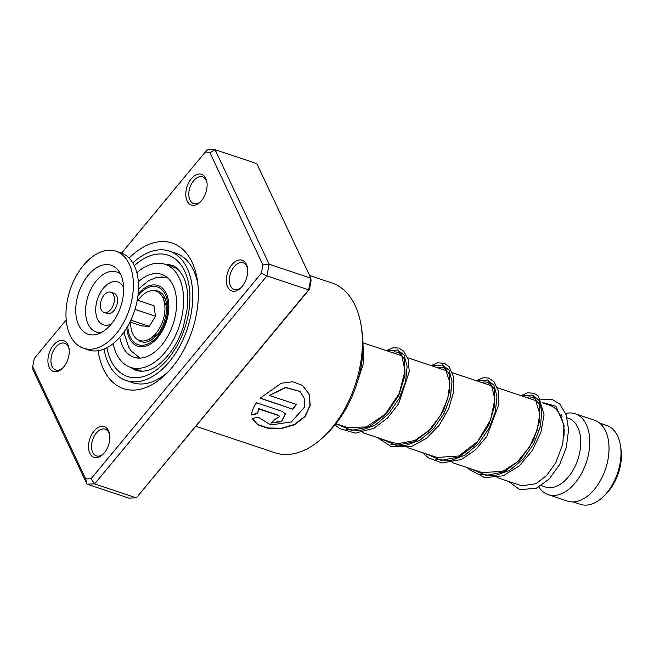 <?xml version="1.0" encoding="UTF-8"?>
<svg xmlns="http://www.w3.org/2000/svg" width="654" height="654" viewBox="0 0 654 654"><rect width="100%" height="100%" fill="white"/><g stroke="black" fill="none" stroke-linecap="round" stroke-linejoin="round"><path stroke-width="0.98" d="M599.604 423.056L606.806 425.468A41.578 25.31 108.5 0 1 620.491 445.766L620.965 448.955A37.098 22.588 108.5 0 1 621.3 458.863A37.098 22.588 108.5 0 1 605.882 494.081L603.585 496.337A41.578 25.31 108.5 0 1 580.433 504.324L573.231 501.912M620.491 445.766A41.578 25.31 108.5 0 1 620.867 456.876A41.578 25.31 108.5 0 1 603.585 496.337M162.56 297.161A22.383 13.628 108.5 0 1 165.143 298.453M567.108 417.816L568.375 418.233A36.248 22.064 108.5 0 1 580.638 445.619A36.248 22.064 108.5 0 1 545.387 486.985L541.234 485.595M565.718 413.459A42.641 25.956 108.5 0 1 575.218 413.778A42.641 25.956 108.5 0 1 589.638 445.995A42.641 25.956 108.5 0 1 548.175 494.661A42.641 25.956 108.5 0 1 538.798 487.042M575.218 413.778L594.47 420.22A42.641 25.956 108.5 0 1 608.89 452.429A42.641 25.956 108.5 0 1 567.427 501.095L548.175 494.661M560.404 415.421A42.641 25.956 108.5 0 1 561.672 414.824M542.403 402.807L549.548 405.194A42.641 25.956 108.5 0 1 563.593 426.024L564.271 430.569A36.248 22.064 108.5 0 1 564.312 430.896M563.593 426.024A42.641 25.956 108.5 0 1 564.075 435.589M151.205 340.137A22.383 13.628 108.5 0 1 148.368 339.614M100.757 301.952A10.66 6.491 -71.5 0 0 104.002 312.424A10.66 6.491 -71.5 0 0 114.017 302.671A10.66 6.491 -71.5 0 0 110.771 292.199A10.66 6.491 -71.5 0 0 100.757 301.952M104.002 312.424L107.215 313.495A10.66 6.491 -71.5 0 0 117.221 303.742A10.66 6.491 -71.5 0 0 113.976 293.278L110.771 292.199M83.459 348.263L88.592 349.98A51.167 31.147 -71.5 0 0 136.637 303.186A51.167 31.147 -71.5 0 0 121.047 252.926L115.913 251.21A51.167 31.147 -71.5 0 0 67.869 298.003A51.167 31.147 -71.5 0 0 83.459 348.263A51.167 31.147 -71.5 0 0 131.503 301.469A51.167 31.147 -71.5 0 0 115.913 251.21M122.298 300.971A36.362 22.138 -71.5 0 0 118.627 270.903A36.362 22.138 -71.5 0 0 95.844 268.238A36.362 22.138 -71.5 0 0 77.074 298.51A36.362 22.138 -71.5 0 0 97.479 334.169A36.362 22.138 -71.5 0 0 122.298 300.971M129.95 322.013L141.665 325.929L149.325 326.346L155.464 316.242L134.986 309.399M149.325 326.346L130.841 320.166M155.464 316.242L153.96 305.729L137.258 300.145M138.01 300.39A26.013 15.835 108.5 0 1 163.132 298.371A26.013 15.835 108.5 0 1 164.644 304.012A26.013 15.835 108.5 0 1 149.553 338.985A26.013 15.835 108.5 0 1 130.98 327.646A26.013 15.835 108.5 0 1 130.694 322.267M137.275 358.016L136.882 357.436L138.239 357.664M156.249 277.607L162.674 276.904M175.264 267.731L178.648 269.865M119.788 337.3A43.712 26.61 -71.5 0 0 133.956 357.28A43.712 26.61 -71.5 0 0 176.457 307.396A43.712 26.61 -71.5 0 0 161.669 274.378A43.712 26.61 -71.5 0 0 138.337 281.817M113.158 343.636A54.372 33.101 -71.5 0 0 130.571 367.393A54.372 33.101 -71.5 0 0 183.439 305.344A54.372 33.101 -71.5 0 0 165.053 264.265A54.372 33.101 -71.5 0 0 136.858 272.775M227.674 286.877A16.203 9.867 108.5 0 1 231.892 264.698A16.203 9.867 108.5 0 1 246.386 264.29A16.203 9.867 108.5 0 1 247.506 268.132A16.203 9.867 108.5 0 1 240.909 287.842A16.203 9.867 108.5 0 1 227.674 286.877M247.604 268.925A14.069 8.567 -71.5 0 0 246.754 266.317A14.069 8.567 -71.5 0 0 243.092 262.777A14.069 8.567 -71.5 0 0 232.08 269.783A14.069 8.567 -71.5 0 0 230.51 285.929A14.069 8.567 -71.5 0 0 234.173 289.469A14.069 8.567 -71.5 0 0 241.473 287.261M89.811 453.287A16.203 9.867 108.5 0 1 94.029 431.109A16.203 9.867 108.5 0 1 108.523 430.7A16.203 9.867 108.5 0 1 109.643 434.534A16.203 9.867 108.5 0 1 103.054 454.244A16.203 9.867 108.5 0 1 89.811 453.287M109.741 435.335A14.069 8.567 -71.5 0 0 108.899 432.719A14.069 8.567 -71.5 0 0 105.237 429.179A14.069 8.567 -71.5 0 0 94.217 436.193A14.069 8.567 -71.5 0 0 92.647 452.331A14.069 8.567 -71.5 0 0 96.31 455.871A14.069 8.567 -71.5 0 0 103.61 453.672M49.238 367.368A16.203 9.867 108.5 0 1 53.456 345.189A16.203 9.867 108.5 0 1 67.951 344.781A16.203 9.867 108.5 0 1 69.071 348.623A16.203 9.867 108.5 0 1 62.482 368.325A16.203 9.867 108.5 0 1 49.238 367.368M69.169 349.416A14.069 8.567 -71.5 0 0 68.327 346.8A14.069 8.567 -71.5 0 0 64.664 343.26A14.069 8.567 -71.5 0 0 53.644 350.274A14.069 8.567 -71.5 0 0 52.075 366.412A14.069 8.567 -71.5 0 0 55.737 369.951A14.069 8.567 -71.5 0 0 63.037 367.752M187.101 200.958A16.203 9.867 108.5 0 1 191.32 178.787A16.203 9.867 108.5 0 1 205.814 178.379A16.203 9.867 108.5 0 1 206.926 182.213A16.203 9.867 108.5 0 1 200.337 201.923A16.203 9.867 108.5 0 1 187.101 200.958M207.032 183.014A14.069 8.567 -71.5 0 0 206.182 180.398A14.069 8.567 -71.5 0 0 202.519 176.858A14.069 8.567 -71.5 0 0 191.508 183.864A14.069 8.567 -71.5 0 0 189.938 200.01A14.069 8.567 -71.5 0 0 193.6 203.549A14.069 8.567 -71.5 0 0 200.901 201.342M361.302 326.665L361.981 331.218A83.148 50.62 108.5 0 1 328.161 432.359L324.883 435.58A89.549 54.511 -71.5 0 0 361.302 326.665A89.549 54.511 -71.5 0 0 355.114 305.459A89.549 54.511 -71.5 0 0 331.815 282.937L309.604 275.506M195.938 426.343L275.023 452.789A89.549 54.511 -71.5 0 0 324.883 435.58M129.116 258.077A76.755 46.728 108.5 0 1 192.121 262.344A76.755 46.728 108.5 0 1 197.426 280.517A76.755 46.728 108.5 0 1 166.206 373.875A76.755 46.728 108.5 0 1 103.504 369.314A76.755 46.728 108.5 0 1 98.141 350.724M197.835 283.681A68.229 41.537 -71.5 0 0 193.617 270.429A68.229 41.537 -71.5 0 0 175.869 253.27L169.451 251.12A68.229 41.537 108.5 0 1 187.199 268.287A68.229 41.537 108.5 0 1 179.588 346.546A68.229 41.537 108.5 0 1 126.173 380.538A68.229 41.537 108.5 0 1 108.425 363.371A68.229 41.537 108.5 0 1 104.019 349.081M260.03 398.212L292.927 409.216A89.549 54.511 -71.5 0 0 296.311 404.425L269.391 395.425L285.675 387.609L300.039 391.476L304.339 398.564L304.306 407.344L291.365 421.944L270.805 424.961L258.322 417.236L252.158 418.527L257.57 424.716L267.927 428.305L281.195 428.607L294.57 424.757L305.042 416.59L310.225 405.455L309.154 394.068L302.532 385.427L292.673 381.748L281.204 383.26L260.03 398.212M258.771 408.954L278.62 415.584L279.675 416.5L274.819 419.492A89.549 54.511 -71.5 0 1 270.911 423.064L281.727 421.585L285.414 413.933L282.307 411.366L256.482 402.733C253.351 407.221 251.733 411.317 251.618 415.012L257.741 413.549L258.657 408.644L278.506 415.282L279.61 416.353M85.674 478.9L86.982 484.132L128.691 498.078L136.318 497.858L308.647 289.853L310.863 278.179L311.051 281.04L309.481 289.289L136.318 497.858L94.609 483.911L86.982 484.132L32.888 369.567L32.7 366.714L85.674 478.9L91.07 478.744L261.355 273.2L262.924 264.944L209.95 152.758L204.555 152.913L121.554 253.098M204.555 152.913L207.432 149.889L215.06 149.676L269.154 264.232L266.938 275.906L94.609 483.911L91.07 478.744M262.924 264.944L269.154 264.232L310.863 278.179L256.769 163.623L215.06 149.676L209.95 152.758M309.481 289.289L308.647 289.853L266.938 275.906L261.355 273.2M66.218 319.896L34.27 358.457L32.7 366.714M126.173 380.538L132.59 382.68A68.229 41.537 -71.5 0 0 168.438 371.595M251.528 414.677L257.635 413.222L258.657 408.644M271.214 422.803L281.67 421.233L285.348 413.794M252.223 418.511L257.766 424.503L268.173 427.994L281.375 428.231L294.619 424.364L304.952 416.246L310.045 405.218L308.974 393.945L302.426 385.345M260.178 398.057L292.927 409.216M292.771 408.954A89.124 54.257 -71.5 0 0 296.041 404.336M299.949 391.394L285.496 387.421L269.391 395.425M132.827 262.924A68.229 41.537 108.5 0 1 169.451 251.12M532.242 394.967L538.871 400.207L541.872 411.423L540.31 426.67L533.975 443.379L523.429 458.748L509.875 470.193L495.021 475.736L480.755 474.354L495.021 475.736L509.875 470.193L523.429 458.748L533.975 443.379L540.31 426.67L541.872 411.423L538.871 400.207L532.242 394.967M487.328 379.949L493.958 385.198L496.958 396.414L495.389 411.668L489.045 428.378L478.491 443.747L464.929 455.184L450.066 460.718L435.809 459.329L450.066 460.718L464.929 455.184L478.491 443.747L489.045 428.378L495.389 411.668L496.958 396.414L493.958 385.198L487.328 379.949M442.398 364.924L449.036 370.164L452.037 381.38L450.475 396.626L444.14 413.336L433.594 428.705L420.04 440.15L405.178 445.701L390.912 444.319L405.178 445.701L420.04 440.15L433.594 428.705L444.14 413.336L450.475 396.626L452.037 381.38L449.036 370.164L442.398 364.924M397.493 349.906L404.123 355.155L407.123 366.371L405.554 381.617L399.218 398.335L388.664 413.704L375.11 425.141L360.248 430.684L345.991 429.294L360.248 430.684L375.11 425.141L388.664 413.704L399.218 398.335L405.554 381.617L407.123 366.371L404.123 355.155L397.493 349.906M153.567 290.678A26.651 16.227 108.5 0 1 163.435 295.289C165.944 298.739 167.04 303.881 166.713 310.732C164.252 326.967 157.99 337.268 147.935 341.633A26.651 16.227 108.5 0 1 137.283 339.385M137.961 295.633A30.436 18.525 108.5 0 1 158.783 287.498A30.436 18.525 108.5 0 1 167.759 309.963A30.436 18.525 108.5 0 1 147.33 344.159A30.436 18.525 108.5 0 1 127.792 326.035M126.835 327.662A31.981 19.473 -71.5 0 0 147.706 345.435A31.981 19.473 -71.5 0 0 168.773 309.661A31.981 19.473 -71.5 0 0 159.674 286.231A31.981 19.473 -71.5 0 0 138.174 293.76M120.647 274.32A31.703 19.301 -71.5 0 0 86.737 300.922A31.703 19.301 -71.5 0 0 101.149 332.649M123.606 287.523A22.62 13.767 -71.5 0 0 109.316 283.117A22.62 13.767 -71.5 0 0 96.53 302.622A22.62 13.767 -71.5 0 0 111.45 323.877M130.743 367.45A55.435 33.746 -71.5 0 0 136.653 370.548C147.641 373.262 158.75 367.385 169.983 352.923C175.656 345.361 180.112 336.638 183.349 326.771L187.412 307.666C188.524 295.248 187.208 285.038 183.447 277.043C179.221 269.71 175.346 265.826 171.806 265.401A55.435 33.746 -71.5 0 0 165.225 264.322M134.323 265.712A63.961 38.938 108.5 0 1 184.739 271.255A63.961 38.938 108.5 0 1 168.103 358.784A63.961 38.938 108.5 0 1 110.886 360.403A63.961 38.938 108.5 0 1 106.888 347.748M522.056 396.005L532.397 395.032L539.084 403.992L539.754 420.53L533.46 440.575L520.862 459.214L504.054 471.886L486.118 475.393L470.406 468.656M477.134 380.98L487.475 380.015L494.162 388.975L494.833 405.513L488.546 425.558L475.94 444.197L459.133 456.868L441.197 460.375L425.484 453.639M432.212 365.962L442.562 364.997L449.241 373.949L449.919 390.495L443.625 410.532L431.027 429.179L414.219 441.851L396.283 445.358L380.571 438.621M387.299 350.945L397.632 349.972L404.311 358.882L405.014 375.371L398.785 395.368L386.252 414.007L369.502 426.735L351.599 430.357L335.854 423.776M140.16 358.106L131.438 351.296L128.683 347.2L124.595 334.66L124.26 331.611M335.927 423.694L347.903 427.7M362.275 432.498L392.817 442.717M407.189 447.516L437.681 457.718M452.11 462.541L482.693 472.768M497.024 477.559L520.927 485.546M560.494 415.601L562.162 416.157M362.97 342.81L402.063 355.882M407.655 357.746L446.984 370.9M452.568 372.772L491.898 385.917M497.481 387.789L536.82 400.943M167.13 277.451L156.069 277.648L148.45 280.762L138.484 289.052M157.042 334.644L149.553 338.985M166.508 306.35L163.132 298.371M130.571 367.393L142.376 371.341M165.053 264.265L175.37 267.715M176.122 267.649A6.393 6.393 0 0 0 174.765 267.838M156.232 277.124A6.393 6.393 0 0 0 156.666 277.509M133.988 368.529A6.393 6.393 0 0 0 139.506 370.377M139.31 357.705A6.393 6.393 0 0 0 137.021 357.844M526.634 397.534L529.323 396.888L532.413 397.223L535.25 398.997L539.812 413.957L537.138 430.136L529.29 447.311L517.142 462.076L502.444 471.526L481.761 472.458M481.712 382.516L484.099 381.911L487.443 382.189L491.424 385.231L494.89 399.095L490.598 419.794L477.567 441.564L458.748 455.993L436.929 457.465M436.798 367.499L442.472 367.156L445.472 369.011L449.96 382.835L447.777 398.482L440.567 415.404L429.073 430.357L414.865 440.51L397.681 443.739L391.975 442.431M391.885 352.473L394.403 351.852L397.697 352.179L401.695 355.335L405.014 370.704L399.292 393.267L385.32 414.17L366.289 426.988L347.029 427.405M520.421 485.382L521.769 485.791L535.855 483.764L546.662 475.491L555.843 462.607L562.783 443.886L564.083 425.288L555.982 406.338L544.177 402.872L543.131 403.052M508.501 481.401L519.791 489.666L536.296 488.268L549.107 479.096L559.685 464.471L566.339 447.369L568.588 429.858L566.299 415.069L559.873 404.147L551.682 399.185L540.768 399.226M521.05 395.67L527.704 392.817L533.868 393.218L538.544 396.259L544.071 414.759L540.907 432.384L532.266 450.59L519.137 466.016L503.204 475.801L484.663 477.657L468.795 469.106L467.414 467.659M476.128 380.644L483.437 377.693L488.415 378.028L493.844 381.47L498.389 391.018L498.839 404.45L486.829 436.373L475.27 450.058L461.413 459.476L442.014 462.983L428.288 457.775L422.5 452.642M431.215 365.627L437.788 362.79L444.491 363.354L449.126 366.673L453.712 377.276L453.549 392.187L448.595 408.922L439.267 425.125L426.498 438.286L411.701 446.347L391.542 446.78L377.579 437.616M386.293 350.609L393.258 347.707L398.826 348.067L403.763 351.173L408.243 359.675L409.24 371.66L398.646 403.706L387.52 418.02L373.851 428.305L355.294 433.144L339.794 428.623L334.938 424.912M362.986 343.489L363.583 362.905L357.395 381.895"/></g></svg>
